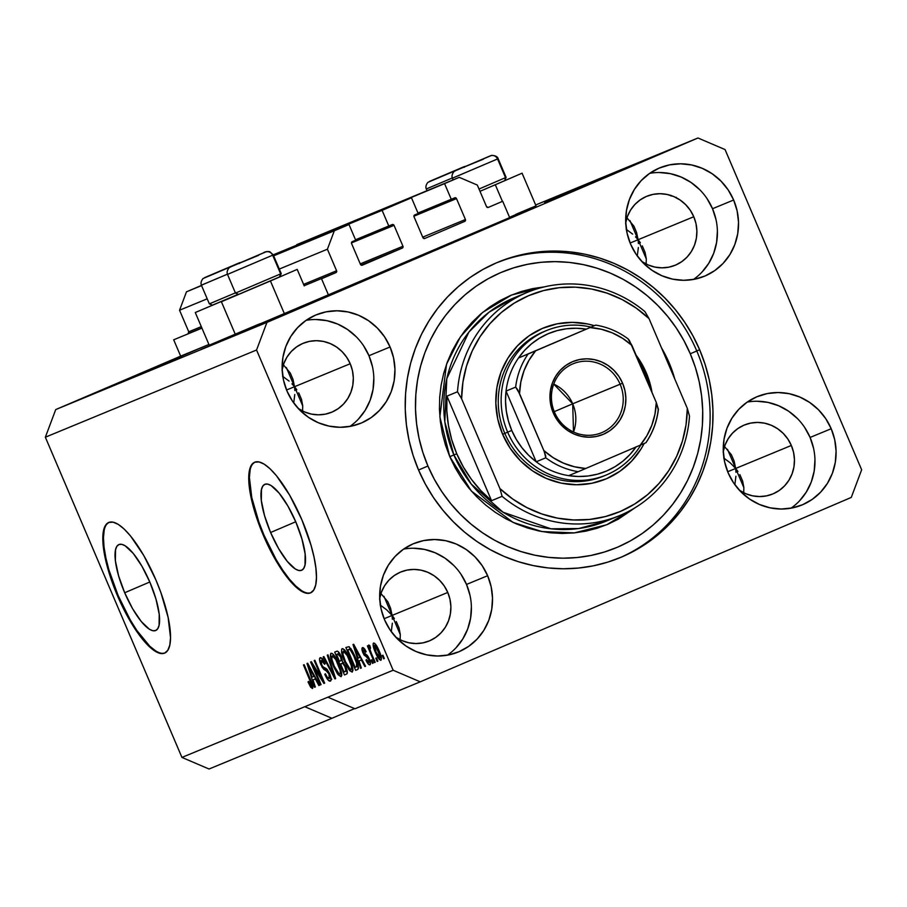 <?xml version="1.0" encoding="UTF-8"?>
<svg xmlns="http://www.w3.org/2000/svg" width="907" height="907" viewBox="0 0 907 907"><rect width="100%" height="100%" fill="white"/><g stroke="black" fill="none" stroke-linecap="round" stroke-linejoin="round"><path stroke-width="1.36" d="M328.504 295.104L321.543 278.766L335.907 272.61L304.162 285.716L335.907 272.61L321.543 278.766L328.504 295.104L303.981 305.228L509.666 217.601L328.504 295.104M201.944 328.13L173.69 339.796L180.663 356.134L208.916 344.467L55.724 409.579L266.941 322.393L697.959 137.989L535.652 204.993L697.959 137.989L725.067 149.576L861.65 469.792L851.276 497.421L420.247 681.826L354.966 708.775L420.247 681.826L393.15 670.239L256.556 350.011L45.35 437.208L181.933 757.424L209.041 769.011L331.928 718.287L209.041 769.011L181.933 757.424L304.82 706.7L181.933 757.424L45.35 437.208L256.556 350.011L266.941 322.393L55.724 409.579L45.35 437.208L55.724 409.579L180.663 356.134L173.69 339.796L201.944 328.13M201.864 327.949L188.066 333.64A1.417 1.361 67.6 0 0 188.758 331.803L201.297 326.622L188.758 331.803L188.066 333.64L201.864 327.949M336.599 270.774A1.417 1.361 -112.4 0 1 335.907 272.61L336.599 270.774L327.404 249.21L279.299 269.062L327.404 249.21L334.32 230.786L273.653 255.831L349.002 224.517L273.574 255.649L349.002 224.517L355.691 240.196L352.256 241.67L355.691 240.196L349.002 224.517L334.32 230.786L327.404 249.21L336.599 270.774L303.596 284.39L336.599 270.774M207.204 298.822L179.552 310.239L188.758 331.803L179.552 310.239L207.204 298.822M201.558 285.592L186.468 291.827L179.552 310.239L186.468 291.827L201.558 285.592M201.479 285.41L186.468 291.827L201.479 285.41M351.565 243.507A1.417 1.361 -112.4 0 1 352.256 241.67L351.565 243.507L360.487 264.425L351.565 243.507M362.29 265.195A1.417 1.361 -112.4 0 1 360.487 264.425L362.29 265.195L402.266 248.087L361.065 265.093L402.266 248.087L362.29 265.195M402.957 246.25A1.417 1.361 -112.4 0 1 402.266 248.087L402.957 246.25L394.035 225.333L351.44 242.917L394.035 225.333L402.957 246.25L360.249 263.88L402.957 246.25M392.232 224.562A1.417 1.361 -112.4 0 1 394.035 225.333L392.232 224.562L355.51 239.777L388.797 226.036L382.108 210.345L273.392 255.23L382.108 210.345L388.797 226.036L392.243 224.551M273.234 254.844L411.472 197.783L382.108 210.345L411.472 197.783L418.161 213.474L414.726 214.936L418.161 213.474L411.472 197.783L273.234 254.844M414.034 216.784A1.417 1.361 -112.4 0 1 414.726 214.936L414.034 216.784L422.945 237.691L414.034 216.784M424.759 238.462A1.417 1.361 -112.4 0 1 422.945 237.691L424.759 238.462L464.735 221.365L424.759 238.462M465.427 219.517A1.417 1.361 -112.4 0 1 464.735 221.365L465.427 219.517L456.504 198.61L413.909 216.195L456.504 198.61L465.427 219.517L422.719 237.146L465.427 219.517M454.702 197.839A1.417 1.361 -112.4 0 1 456.504 198.61L454.702 197.839L417.98 213.043L451.267 199.302L444.577 183.622L296.906 245.071L459.259 177.341L296.725 244.652L459.259 177.341L477.32 185.062L486.526 206.637L477.32 185.062L459.259 177.341L444.577 183.622L451.267 199.302L454.713 197.828M488.329 207.408A1.417 1.361 -112.4 0 1 486.526 206.637L488.329 207.408L502.693 201.263L509.666 217.601L502.693 201.263L488.329 207.408M124.678 592.747L149.802 581.999L124.678 592.747L118.613 575.9L115.404 560.821L115.529 549.801L116.856 546.377L118.964 544.529L121.787 544.347L125.2 545.81L133.272 553.44L141.957 566.263L149.938 582.317A46.745 13.662 66.8 0 1 155.698 630.512A46.745 13.662 66.8 0 1 124.678 592.747A46.745 13.662 66.8 0 1 118.919 544.551A46.745 13.662 66.8 0 1 149.938 582.317L156.004 599.176L159.213 614.254L159.088 625.263L157.761 628.687L155.653 630.535L152.83 630.728L149.417 629.254L141.345 621.624L132.66 608.812L124.678 592.747M270.603 532.511L295.727 521.763L270.603 532.511L264.549 515.664L261.329 500.573L261.454 489.565L262.781 486.141L264.889 484.293L267.712 484.1L271.125 485.574L279.197 493.204L287.893 506.027L295.875 522.081A46.745 13.662 66.8 0 1 301.623 570.276A46.745 13.662 66.8 0 1 270.603 532.511A46.745 13.662 66.8 0 1 264.844 484.315A46.745 13.662 66.8 0 1 295.875 522.081L301.929 538.939L305.137 554.018L305.013 565.027L303.686 568.451L301.577 570.299L298.754 570.492L295.342 569.018L287.27 561.388L278.585 548.565L270.603 532.511M254.98 462.117A71.052 20.77 -113.2 0 0 264.039 535.221L263.404 535.493A71.052 20.77 66.8 0 1 254.663 462.241A71.052 20.77 66.8 0 1 301.816 519.643L311.022 545.254L314.06 557.283L315.897 568.167L316.452 577.498L315.715 584.902L313.697 590.117L310.489 592.917L306.203 593.201L301.011 590.979L295.115 586.307L288.743 579.38L275.535 559.891L269.22 548.089L263.404 535.493L254.209 509.881L251.16 497.852L248.767 477.626L249.504 470.223L251.522 465.019L254.731 462.207L259.017 461.924L264.209 464.157L270.105 468.828L276.476 475.744L289.684 495.233L301.816 519.643A71.052 20.77 66.8 0 1 310.557 592.883A71.052 20.77 66.8 0 1 263.404 535.493L264.039 535.221A71.052 20.77 -113.2 0 0 310.863 592.747M109.055 522.353A71.052 20.77 -113.2 0 0 118.103 595.457L117.479 595.729A71.052 20.77 66.8 0 1 108.738 522.477A71.052 20.77 66.8 0 1 155.879 579.879L160.958 592.781L168.135 617.52L170.527 637.734L169.779 645.149L167.772 650.353L164.564 653.153L160.278 653.448L155.086 651.215L149.19 646.544L142.818 639.616L129.61 620.139L123.295 608.325L117.479 595.729L108.273 570.118L103.398 547.193L102.842 537.862L103.579 530.459L105.597 525.255L108.806 522.455L113.092 522.16L118.284 524.393L124.18 529.064L130.551 535.992L143.76 555.469L155.879 579.879A71.052 20.77 66.8 0 1 164.632 653.119A71.052 20.77 66.8 0 1 117.479 595.729L118.103 595.457A71.052 20.77 -113.2 0 0 164.938 652.983M114.656 385.09L181.763 356.417L114.656 385.09M392.38 619.277L392.096 615.434L400.304 634.696L392.096 615.434L386.643 609.821L380.135 604.969L386.643 609.821L392.096 615.434L447.775 592.452A37.3 35.668 -112.4 0 1 429.215 640.966A37.3 35.668 -112.4 0 1 395.735 637.133L402.141 640.671L408.932 642.802L415.95 643.551L422.934 642.87L429.612 640.796L435.734 637.394L441.051 632.814L445.371 627.213L448.512 620.819L450.382 613.88L450.881 606.647L449.997 599.414L447.775 592.452L392.096 615.434L392.38 619.277M391.336 631.227L392.346 623.211L391.336 631.227M330.749 653.448L332.177 653.459L333.81 655.001L338.266 662.881L341.531 672.404L341.78 675.364L341.043 676.724L338.05 674.661L333.957 667.427L330.636 658.051L330.749 653.448M735.951 472.286L735.668 468.454L743.876 487.705L735.668 468.454L730.214 462.842L723.707 457.978L730.214 462.842L735.668 468.454L791.346 445.462A37.3 35.668 -112.4 0 1 772.787 493.975A37.3 35.668 -112.4 0 1 739.307 490.154L745.713 493.68L752.493 495.823L759.522 496.56L766.506 495.88L773.183 493.805L779.306 490.404L784.623 485.823L788.943 480.222L792.083 473.839L793.954 466.89L794.453 459.668L793.568 452.423L791.346 445.462L735.668 468.454L735.951 472.286M734.908 484.236L735.917 476.22L734.908 484.236M544.631 202.431L611.737 173.77L544.631 202.431M632.644 234.108L626.147 229.256L632.644 234.108M638.097 239.72L635.524 236.829L638.097 239.72L646.317 258.983L638.097 239.72L693.787 216.739A37.3 35.668 -112.4 0 1 675.216 265.241A37.3 35.668 -112.4 0 1 641.737 261.42L648.142 264.946L654.933 267.089L661.963 267.837L668.947 267.157L675.624 265.071L681.735 261.681L687.064 257.1L691.372 251.5L694.524 245.105L696.383 238.167L696.882 230.934L696.009 223.7L693.787 216.739L638.097 239.72L638.392 243.564L638.097 239.72L630.127 243.019L638.097 239.72L636.578 232.487L633.857 226.07L626.952 217.839L633.857 226.07L636.578 232.487L638.097 239.72L640.365 242.747L638.097 239.72L629.946 220.605L638.097 239.72M638.358 247.498L637.349 255.513L638.358 247.498M727.505 449.339L735.668 468.454L727.686 471.742L735.668 468.454L734.148 461.21L731.427 454.792L724.512 446.561L731.427 454.792L734.148 461.21L735.668 468.454L727.505 449.339M201.071 349.422L274.889 317.938L201.071 349.422M289.084 381.099L282.576 376.246L289.084 381.099M294.526 386.711L291.952 383.82L294.526 386.711L302.745 405.962L294.526 386.711L350.215 363.73A37.3 35.668 -112.4 0 1 331.656 412.232A37.3 35.668 -112.4 0 1 298.176 408.411L304.571 411.937L311.362 414.08L318.391 414.828L325.375 414.148L332.053 412.061L338.164 408.672L343.492 404.08L347.8 398.49L350.952 392.096L352.812 385.146L353.322 377.924L352.438 370.691L350.215 363.73L294.526 386.711L294.82 390.543L294.526 386.711L286.555 389.999L294.526 386.711L293.018 379.477L290.297 373.06L283.381 364.818L290.297 373.06L293.018 379.477L294.526 386.711L296.793 389.738L294.526 386.711L286.374 367.596L294.526 386.711M294.786 394.488L293.777 402.504L294.786 394.488M383.944 596.33L392.096 615.434L384.115 618.733L392.096 615.434L390.577 608.2L387.856 601.783L380.951 593.552L387.856 601.783L390.577 608.2L392.096 615.434L383.944 596.33M447.434 655.171A58.615 56.053 67.6 0 0 466.515 584.437L487.637 575.718A58.615 56.053 -112.4 0 1 458.466 651.94A58.615 56.053 -112.4 0 1 384.568 619.81L381.065 608.869L379.693 597.509L380.475 586.149L383.4 575.231L388.343 565.186L395.135 556.388L403.49 549.188L413.104 543.849L423.603 540.583L434.578 539.518L445.609 540.685L456.278 544.053L466.175 549.483L474.917 556.762L482.161 565.628L487.637 575.718L491.129 586.659L492.512 598.03L491.73 609.391L488.805 620.297L483.85 630.342L477.071 639.14L468.704 646.34L459.101 651.679L448.602 654.945L437.627 656.01L426.585 654.843L415.916 651.475L406.03 646.056L397.289 638.766L390.044 629.912L384.568 619.81A58.615 56.053 -112.4 0 1 413.739 543.588A58.615 56.053 -112.4 0 1 487.637 575.718L466.515 584.437A58.615 56.053 67.6 0 0 403.649 549.086M791.006 508.181A58.615 56.053 67.6 0 0 810.087 437.446L831.209 428.728A58.615 56.053 -112.4 0 1 802.037 504.961A58.615 56.053 -112.4 0 1 728.14 472.83L724.636 461.878L723.253 450.518L724.047 439.158L726.972 428.24L731.915 418.195L738.706 409.408L747.062 402.198L756.676 396.858L767.175 393.593L778.149 392.527L789.181 393.695L799.849 397.062L809.747 402.493L818.488 409.771L825.733 418.637L831.209 428.728L834.701 439.668L836.084 451.04L835.302 462.4L832.377 473.307L827.422 483.352L820.642 492.15L812.275 499.349L802.672 504.689L792.174 507.954L781.199 509.02L770.156 507.852L759.488 504.496L749.601 499.065L740.86 491.775L733.616 482.921L728.14 472.83A58.615 56.053 -112.4 0 1 757.3 396.597A58.615 56.053 -112.4 0 1 831.209 428.728L810.087 437.446A58.615 56.053 67.6 0 0 747.209 402.096M693.447 279.447A58.615 56.053 67.6 0 0 712.528 208.723L733.65 200.005A58.615 56.053 -112.4 0 1 704.478 276.227A58.615 56.053 -112.4 0 1 630.569 244.096L627.077 233.156L625.694 221.784L626.488 210.424L629.413 199.517L634.356 189.472L641.147 180.674L649.503 173.475L659.117 168.135L669.604 164.87L680.59 163.804L691.622 164.972L702.29 168.339L712.188 173.759L720.918 181.049L728.174 189.903L733.65 200.005L737.142 210.946L738.525 222.306L737.731 233.666L734.806 244.584L729.863 254.629L723.072 263.427L714.716 270.626L705.102 275.966L694.615 279.231L683.629 280.297L672.597 279.129L661.929 275.762L652.031 270.331L643.301 263.053L636.045 254.187L630.569 244.096A58.615 56.053 -112.4 0 1 659.74 167.863A58.615 56.053 -112.4 0 1 733.65 200.005L712.528 208.723A58.615 56.053 67.6 0 0 649.65 173.362M349.875 426.437A58.615 56.053 67.6 0 0 368.956 355.703L390.078 346.984A58.615 56.053 -112.4 0 1 360.907 423.218A58.615 56.053 -112.4 0 1 287.009 391.087L283.506 380.146L282.122 368.775L282.916 357.415L285.841 346.508L290.784 336.463L297.575 327.665L305.931 320.454L315.545 315.126L326.044 311.861L337.019 310.784L348.05 311.963L358.719 315.319L368.616 320.749L377.346 328.039L384.602 336.894L390.078 346.984L393.57 357.925L394.953 369.296L394.171 380.657L391.246 391.575L386.291 401.62L379.511 410.406L371.144 417.617L361.53 422.957L351.043 426.222L340.068 427.288L329.026 426.12L318.357 422.753L308.459 417.322L299.729 410.043L292.485 401.177L287.009 391.087A58.615 56.053 -112.4 0 1 316.169 314.854A58.615 56.053 -112.4 0 1 390.078 346.984L368.956 355.703A58.615 56.053 67.6 0 0 306.078 320.352M522.081 173.192L495.313 184.756L502.41 201.377L495.313 184.756L479.984 191.309L522.081 173.192L536.026 205.866L509.541 217.317M238.405 294.276L195.277 312.518L238.405 294.276M195.277 312.518L209.222 345.193L258.257 324.423M221.399 301.736L270.433 280.966L221.399 301.736L235.332 334.411L284.367 313.652L270.433 280.966L297.201 269.402L270.433 280.966L284.367 313.652L303.981 305.228L235.503 334.32M699.66 349.773A159.859 152.875 -112.4 0 1 620.105 557.669A159.859 152.875 -112.4 0 1 418.558 470.041L413.082 455.337L409.023 440.201L406.404 424.771L405.248 409.193L405.588 393.627L407.402 378.219L410.667 363.106L415.372 348.458L421.46 334.388L428.875 321.055L437.537 308.573L447.378 297.077L458.284 286.657L470.166 277.429L482.909 269.47L496.39 262.871L510.471 257.679L525.017 253.96L539.892 251.738L554.948 251.046L570.05 251.885L585.038 254.243L599.788 258.098L614.141 263.415L627.961 270.139L641.124 278.222L653.494 287.564L664.956 298.086L675.398 309.684L684.717 322.246L692.835 335.647L699.66 349.773L705.124 364.478L709.195 379.614L711.814 395.044L712.959 410.622L712.63 426.188L710.816 441.596L707.539 456.709L702.834 471.357L696.746 485.426L689.343 498.759L680.669 511.242L670.84 522.738L659.922 533.157L648.04 542.386L635.297 550.345L621.828 556.943L607.747 562.136L593.201 565.855L578.326 568.065L563.258 568.768L548.157 567.929L533.169 565.571L518.419 561.716L504.065 556.399L490.245 549.676L477.082 541.592L464.713 532.25L453.251 521.729L442.809 510.131L433.489 497.569L425.383 484.157L418.558 470.041A159.859 152.875 -112.4 0 1 498.113 262.146A159.859 152.875 -112.4 0 1 699.66 349.773L696.78 350.964L699.66 349.773M298.72 392.856L301.487 399.318L298.72 392.856M302.734 405.826L301.487 399.318L302.734 405.826L302.575 411.007L302.734 405.826M642.292 245.876L645.058 252.327L642.292 245.876M646.306 258.835L645.058 252.327L646.306 258.835L646.147 264.028L646.306 258.835M737.924 471.47L735.668 468.454L737.924 471.47M742.629 481.05L739.851 474.599L742.629 481.05L743.865 487.569L742.629 481.05M743.706 492.75L743.865 487.569L743.706 492.75M394.352 618.461L392.096 615.434L394.352 618.461M399.057 628.041L396.28 621.59L399.057 628.041L400.293 634.549L399.057 628.041M400.146 639.741L400.293 634.549L400.146 639.741M379.716 598.337A37.3 35.668 -112.4 0 1 400.747 572.011A37.3 35.668 -112.4 0 1 447.775 592.452L444.294 586.035L439.68 580.389L434.113 575.752L427.821 572.306L421.029 570.163L414.011 569.415L407.028 570.095L400.35 572.17L394.228 575.571L388.91 580.151L384.591 585.752L381.439 592.146L379.58 599.085M723.287 451.346A37.3 35.668 -112.4 0 1 744.318 425.02A37.3 35.668 -112.4 0 1 791.346 445.462L787.854 439.045L783.251 433.399L777.684 428.773L771.392 425.315L764.601 423.172L757.583 422.424L750.599 423.104L743.91 425.19L737.799 428.58L732.482 433.172L728.162 438.761L725.01 445.156L723.151 452.105M625.728 222.612A37.3 35.668 -112.4 0 1 646.759 196.286A37.3 35.668 -112.4 0 1 693.787 216.739L690.295 210.311L685.692 204.676L680.125 200.039L673.833 196.581L667.042 194.449L660.024 193.701L653.029 194.381L646.351 196.456L640.24 199.857L634.923 204.438L630.603 210.039L627.451 216.433L625.592 223.371M282.156 369.603A37.3 35.668 -112.4 0 1 303.187 343.277A37.3 35.668 -112.4 0 1 350.215 363.73L346.723 357.301L342.12 351.667L336.554 347.03L330.261 343.572L323.47 341.429L316.452 340.692L309.468 341.372L302.779 343.447L296.668 346.848L291.351 351.428L287.031 357.018L283.88 363.412L282.02 370.362M354.558 708.605L331.928 718.287L304.82 706.7L393.15 670.239L327.858 697.188L354.966 708.775L327.858 697.188L304.82 706.7L331.928 718.287L354.558 708.605M274.061 318.346L255.955 326.078L274.061 318.357M285.286 313.675L265.093 322.314L285.58 313.584M295.217 309.548L270.513 320.069L295.217 309.548M276.227 317.722L298.902 308.017L275.841 317.869M304.038 306.135L320.885 298.947L304.038 306.135M323.141 298.301L319.321 299.922L323.141 298.301M239.743 332.45L260.116 323.697M236.251 333.81L209.392 345.102M515.868 214.324L531.479 207.726M535.822 205.934L509.258 217.431M326.475 296.85L315.931 301.328L326.475 296.85M316.679 300.965L312.858 302.587L316.679 300.965M319.003 299.934L310.069 303.743L319.003 299.934M311.883 302.949L304.752 305.942L311.883 302.949M319.264 299.741L305.081 305.806L319.468 299.673M306.804 304.922L291.215 311.532L306.815 304.945M289.945 312.019L304.344 305.784L289.684 312.144M313.3 666.407L321.067 684.615L320.364 684.91L310.613 662.031L311.35 661.725L321.962 678.787L314.185 660.557L314.888 660.273L324.649 683.141L323.901 683.447L313.3 666.407L323.901 683.447L324.649 683.141L314.888 660.273L314.185 660.557L321.962 678.787L311.35 661.725L310.613 662.031L320.364 684.91L321.067 684.615L320.364 684.91L321.067 684.615L313.3 666.407L314.06 666.089L313.3 666.407M329.615 673.606L331.1 678.799L330.329 681.146L327.79 679.694L325.125 675.103L325.364 673.765L327.2 677.098L329.082 678.481L329.797 677.495L329.286 674.831L327.495 671.509L323.89 669.479L322.053 667.098L319.491 659.072L320.647 657.654L323.039 659.695L325.182 663.709L324.604 664.287L322.835 661.158L321.361 660.387L320.908 662.235L321.928 665.182L323.334 667.269L327.053 669.287L329.615 673.606L326.248 668.572L322.858 666.792L321.645 664.57L321.361 660.387L324.604 664.287L325.182 663.709C323.232 659.4 321.566 657.416 320.205 657.722C319.071 658.38 319.309 660.727 320.919 664.797L328.946 673.969L329.252 678.447C328.187 678.64 326.883 677.076 325.364 673.765L324.797 674.343C326.951 679.162 328.788 681.429 330.329 681.146C331.565 680.488 331.327 677.971 329.615 673.606M328.005 654.854L335.647 678.606L334.921 678.901L323.164 656.861L323.878 656.555L334.105 676.089L327.28 655.149L328.005 654.854L327.28 655.149L334.105 676.089L323.878 656.555L323.164 656.861L334.921 678.901L335.647 678.606L334.921 678.901L335.647 678.595L328.005 654.854M352.222 672.11L349.728 670.681L346.587 665.817L341.633 652.507L341.701 649.14L342.925 648.641L347.562 654.412L352.233 665.795L352.982 670.137L352.222 672.11L352.71 667.801L349.887 659.298C347.098 652.632 344.547 649.072 342.211 648.641C340.873 650.625 341.701 655.001 344.683 661.781L348.707 669.343L349.739 668.901L348.707 669.343L352.222 672.11M359.002 660.92L361.326 667.994L360.601 668.3L352.993 644.537L353.673 644.265L365.578 666.248L364.852 666.543L361.349 659.956L359.002 660.92L361.349 659.956L364.852 666.543L365.578 666.248L353.673 644.265L352.993 644.537L360.601 668.3L361.326 667.994L360.601 668.3L361.326 667.994L359.002 660.92L362.006 659.638L359.002 660.92M382.947 655.228L384.341 658.505L383.638 658.788L382.244 655.523L382.947 655.228L382.244 655.523L383.638 658.788L384.341 658.505L383.638 658.788L384.341 658.493L382.947 655.228M379.058 650.693L381.428 658.074L380.691 660.307L377.482 656.77L373.299 646.453L373.219 643.38L374.727 643.403L379.058 650.693C377.074 645.886 375.249 643.335 373.582 643.029C372.63 644.446 373.231 647.575 375.385 652.416C377.38 657.303 379.239 659.922 380.929 660.251C381.892 658.799 381.269 655.614 379.058 650.693M376.484 657.892L377.879 661.169L377.187 661.452L375.793 658.187L376.484 657.892L375.793 658.187L377.187 661.452L377.879 661.169L377.187 661.452L377.879 661.158L376.484 657.892M371.496 653.664L375.181 662.28L374.478 662.575L367.38 645.931L368.083 645.648L369.217 648.301L368.65 645.149L369.818 645.625L370.566 648.108L369.886 648.074L369.909 649.31L371.496 653.664L370.169 650.206L369.818 645.625L368.775 645.013L369.217 648.301L368.083 645.648L367.38 645.931L374.478 662.575L375.181 662.28L374.478 662.575L375.169 662.269L371.496 653.664M371.779 659.842L373.174 663.108L372.471 663.402L371.076 660.137L371.779 659.842L371.076 660.137L372.471 663.402L373.174 663.108L372.471 663.402L373.162 663.108L371.779 659.842M369.262 658.765L370.396 664.241L369.138 664.752L367.335 662.734L365.952 660.149L366.53 659.57L368.718 662.45L368.854 659.74L367.788 657.87L364.002 654.956L362.267 650.977L362.052 648.086L363.219 647.621L364.648 648.97L366.145 651.691L365.566 652.269L363.56 649.956L363.639 652.552L367.29 655.319L369.262 658.765L363.548 652.348L363.56 649.956L365.566 652.269L366.145 651.691L362.517 647.598C361.598 648.029 361.757 649.82 362.993 652.972L368.741 659.457L368.934 662.416L366.53 659.57L365.952 660.149C367.528 663.493 368.843 665.046 369.897 664.808C370.872 664.264 370.657 662.246 369.262 658.765M355.238 656.917L358.492 667.745L357.891 669.366L355.623 670.352L345.873 647.485L349.014 646.68L352.222 650.704L355.238 656.917L349.014 646.68L345.873 647.485L355.623 670.352L357.607 669.536C359.036 667.847 358.242 663.641 355.238 656.917M345.692 666.554L347.358 672.813L346.723 674.014L344.456 674.967L334.694 652.088L337.37 651.147L338.708 652.099L341.372 656.929L342.37 661.328L345.692 666.554L342.37 661.328L341.077 656.226C339.354 652.45 337.926 650.784 336.78 651.226L334.694 652.088L344.456 674.967L346.519 674.105C347.812 673.538 347.528 671.021 345.692 666.554M313.006 679.91L315.33 686.984L314.604 687.291L306.997 663.527L307.677 663.244L319.581 685.227L318.856 685.533L315.353 678.946L313.006 679.91L315.353 678.946L318.856 685.533L319.581 685.227L307.677 663.244L306.997 663.527L314.604 687.291L315.33 686.973L313.006 679.91L316.01 678.629L313.006 679.91M312.518 688.492L310.591 687.041L308.029 681.962L308.595 681.384L310.976 685.681L311.566 684.536L303.46 664.99L304.151 664.706L312.223 683.923L312.518 688.492C313.334 687.257 312.756 684.49 310.772 680.227L304.151 664.706L303.46 664.99L311.373 683.799L311.407 685.805L308.595 681.384L308.029 681.962L310.784 687.313L312.915 686.395L310.784 687.313L312.518 688.492M697.959 137.989L266.941 322.393L256.556 350.011L393.15 670.239L420.247 681.826L851.276 497.421L861.65 469.792L725.067 149.576L697.959 137.989M376.076 652.122L375.385 652.416L376.076 652.122L374.58 645.41L375.974 644.82L374.58 645.41L378.434 651.147L379.126 650.852L378.434 651.147L379.942 657.87L381.314 657.28L379.942 657.87L376.076 652.122L377.289 654.752L379.568 657.847L380.124 656.18L375.419 645.784L374.58 645.41L374.296 646.283L376.076 652.122M370.464 647.768L369.217 648.301L370.464 647.768M366.666 659.842L365.952 660.149L366.666 659.842M370.305 661.827L368.934 662.416L370.305 661.827M369.432 659.162L368.741 659.457L369.432 659.162M368.764 657.666L367.936 658.017L368.764 657.666M368.299 656.77L366.882 657.371L368.299 656.77M363.696 652.677L362.993 652.972L363.696 652.677M364.92 649.378L363.56 649.956L364.92 649.378M361.451 659.877L360.578 657.122L361.451 659.877M365.566 666.237L364.852 666.543L365.566 666.237M362.018 659.672L361.349 659.956L362.018 659.672M358.095 658.153L354.354 646.782L354.909 646.544L354.354 646.782L356.734 651.328L357.358 651.056L356.734 651.328L359.977 657.382L360.623 657.099L358.095 658.153L359.977 657.382L354.354 646.782L358.095 658.153M357.857 669.4L355.623 670.352L357.857 669.4M358.446 668.312L357.619 666.362L358.446 668.312M350.136 648.822L349.297 646.85L350.136 648.822M350.828 648.528L347.71 649.866L350.828 648.528M355.181 667.393L347.71 649.866L350.85 648.539L348.889 649.378L351.145 648.97L350.034 649.446L354.524 657.178L355.215 656.872L354.524 657.178L356.644 662.87L357.381 662.552L356.644 662.87L356.383 666.894L358.31 666.067L355.181 667.393L356.95 666.418L357.052 664.525L352.721 653.289L350.17 649.537L347.71 649.866L355.181 667.393M345.374 661.475L344.683 661.781L345.374 661.475M344.694 650.738L344.603 649.945M344.592 649.775L344.762 651.169M345.397 661.52C343.039 656.294 342.358 652.881 343.356 651.317L345.113 650.557L343.356 651.317L346.655 654.469L347.415 654.14L346.655 654.469L349.161 659.514L349.853 659.219L349.161 659.514C351.417 664.604 352.052 667.903 351.077 669.434L352.857 668.674L351.077 669.434C349.342 669.105 347.449 666.464 345.397 661.52L350.227 669.287L351.451 669.06L351.338 665.795L347.324 655.659L343.504 651.283L342.948 654.332L345.397 661.52M346.791 673.969L344.456 674.967L346.791 673.969M347.324 673.039L346.451 670.976L347.324 673.039M343.016 662.938L341.882 660.285L343.016 662.938M338.969 653.437L338.164 651.555L338.969 653.437M339.456 661.305L336.542 654.48L339.501 653.21L336.542 654.48L339.513 653.221L337.676 654.004L340.544 656.883L341.236 656.589L340.544 656.883L341.281 660.296L342.245 659.888L340.681 660.795L342.29 660.115L339.456 661.305L341.281 660.296L340.544 656.883L338.878 654.106L336.542 654.48L339.456 661.305M344.014 672.008L340.59 663.981L343.651 662.677L341.882 663.448C342.665 662.892 343.708 664.037 345 666.86L345.692 666.566L345 666.86L345.952 670.863L347.03 670.398L345.397 671.429L347.109 670.704L344.014 672.008L345.975 670.715L344.807 666.407L342.812 663.482L340.59 663.981L344.014 672.008M333.504 666.384L337.54 673.946L338.572 673.504L337.54 673.946L341.043 676.724L341.531 672.404L338.719 663.913C335.93 657.235 333.368 653.686 331.044 653.255C329.706 655.239 330.522 659.616 333.504 666.384L334.207 666.089L333.504 666.384M333.527 655.353L333.436 654.559M333.425 654.389L333.583 655.784M334.218 666.135C331.86 660.897 331.191 657.496 332.189 655.92L333.946 655.171L332.189 655.92L335.488 659.083L336.248 658.754L335.488 659.083L337.982 664.128L338.685 663.833L337.982 664.128C340.25 669.207 340.885 672.518 339.898 674.048L341.678 673.289L339.898 674.048C338.175 673.72 336.282 671.078 334.218 666.135L339.059 673.901L340.284 673.663L340.17 670.409L335.828 659.661L332.325 655.886L331.781 658.947L334.218 666.135M334.751 675.817L334.105 676.089L334.751 675.817M333.549 672.076L332.869 672.359L333.549 672.076M331.078 678.538L330.556 677.892M325.5 674.048L324.797 674.343L325.5 674.048M330.942 677.722L329.252 678.447L330.942 677.722M329.638 673.674L328.946 673.969L329.638 673.674M327.28 669.536L325.42 670.33L327.28 669.536M321.622 664.502L320.919 664.797L321.622 664.502M323.028 659.684L321.361 660.387L323.028 659.684M330.125 677.257L331.781 679.275M322.643 658.618L322.915 660.16M322.665 678.493L321.962 678.787L322.665 678.493M324.638 683.13L323.901 683.447L324.638 683.13M315.455 678.867L314.582 676.112L315.455 678.867M319.581 685.227L318.856 685.533L319.581 685.227M316.021 678.651L315.353 678.946L316.021 678.651M312.099 677.144L308.357 665.772L308.913 665.523L308.357 665.772L310.738 670.307L311.362 670.046L310.738 670.307L313.981 676.361L314.627 676.089L312.099 677.144L313.981 676.361L308.357 665.772L312.099 677.144M308.72 681.667L308.029 681.962L308.72 681.667M312.654 685.273L311.407 685.805L312.654 685.273M312.076 683.493L311.373 683.799L312.076 683.493M310.852 680.397L310.149 680.692L310.852 680.397M719.557 179.427L719.965 180.255M671.078 196.014L670.761 195.243M676.271 197.307L676.339 197.975M330.363 295.16L318.482 300.24L330.545 295.104M314.978 301.407L315.636 301.124M312.405 302.496L294.48 310.171L312.949 302.292M307.28 304.605L296.328 309.253L307.552 304.514M301.192 307.122L301.77 306.906M292.247 310.942L283.313 314.786L292.723 310.772M296.113 309.208L278.506 316.758M278.778 316.622L296.385 309.128M266.375 321.566L272.27 319.049L266.375 321.566M372.448 366.643L368.956 355.703L363.48 345.612M356.236 336.758L347.494 329.468L337.597 324.037L326.928 320.681L315.897 319.502M358.39 419.125L365.17 410.338L370.124 400.293L373.049 389.375L373.831 378.015M716.02 219.664L712.528 208.723L707.052 198.622M699.796 189.767L691.066 182.477L681.168 177.058L670.5 173.69L659.468 172.523M701.961 272.145L708.741 263.347L713.696 253.302L716.609 242.384L717.403 231.024M813.579 448.387L810.087 437.446L804.611 427.356M797.366 418.49L788.625 411.211L778.728 405.78L768.059 402.413L757.028 401.245M799.521 500.868L806.3 492.07L811.255 482.025L814.18 471.118L814.962 459.758M470.007 595.377L466.515 584.437L461.039 574.346M453.795 565.48L445.054 558.202L435.156 552.771L424.487 549.404L413.456 548.236M455.949 647.859L462.729 639.061L467.683 629.016L470.608 618.109L471.391 606.749M104.203 530.187L103.466 537.602L104.022 546.932L105.858 557.816L108.897 569.845L118.103 595.457L130.234 619.866L136.832 630.433L149.814 646.272L155.709 650.943M250.139 469.951L249.391 477.365L251.783 497.58L258.96 522.319L264.039 535.221L276.159 559.63L282.757 570.197L289.367 579.108L295.75 586.035L301.646 590.706M232.464 266.136L210.605 275.082L232.464 266.136M204.835 277.531L239.675 262.69L204.835 277.531A5.68 5.533 -114 0 0 204.653 277.61M201.501 285.161L227.419 274.186L201.966 284.923M241.364 262.248L203.032 278.551C201.116 280.921 200.572 283.131 201.388 285.195L209.37 303.879L235.967 292.632L209.948 303.618M209.37 303.879L212.533 305.16L238.314 294.242L213.054 304.911M214.086 273.631L213.168 274.345L214.086 273.631M457.343 169.926L435.485 178.872L457.343 169.926M429.714 181.321L464.554 166.48L429.714 181.321A5.68 5.533 -114 0 0 429.544 181.4M426.381 188.939L452.298 177.976L426.857 188.713M438.965 177.421L438.047 178.135L438.965 177.421M483.465 159.144L461.595 168.09L483.465 159.144M504.825 180.55L505.528 177.647L479.009 189.03L505.528 177.647L504.836 180.55L506.106 177.375L505.528 177.647L506.106 177.375L498.136 158.691L497.558 158.952L505.528 177.647L497.558 158.952L452.967 177.931M455.836 170.539L490.233 155.902A5.68 5.533 66 0 1 497.558 158.952A5.68 5.533 -114 0 0 490.233 155.902L455.631 170.652A5.68 5.533 66 0 1 455.745 170.573A5.68 5.533 -114 0 0 455.654 170.618L490.664 155.698L455.836 170.539A5.68 5.533 -114 0 0 455.745 170.573L454.033 171.559C452.117 173.929 451.561 176.151 452.389 178.203L453.103 179.881M452.491 178.169L497.558 158.952M465.076 166.65L464.157 167.353L465.076 166.65M258.574 255.355L236.716 264.311L258.574 255.355M230.945 266.749A5.68 5.533 -114 0 0 230.866 266.783L263.064 253.03C265.037 251.67 267.293 251.239 269.832 251.738L273.256 254.901L272.678 255.173A5.68 5.533 -114 0 0 265.343 252.112L230.514 266.953L265.343 252.112A5.68 5.533 66 0 1 272.678 255.173L280.648 273.857L281.227 273.585L279.946 276.76L239.165 294.129M230.775 266.828A5.68 5.533 -114 0 1 230.866 266.783L229.154 267.769C227.226 270.139 226.682 272.361 227.51 274.413L235.48 293.097L238.643 294.378L279.424 276.998L280.648 273.857L235.48 293.097L280.648 273.857L272.678 255.173L228.088 274.141M227.612 274.379L272.678 255.173M235.48 293.097L236.058 292.836M240.196 262.86L239.278 263.563L240.196 262.86M603.325 476.198A78.149 74.737 -112.4 0 1 504.791 433.365L502.625 434.306L510.267 448.375L520.369 460.722L532.545 470.869L546.331 478.442L561.206 483.125L576.591 484.757L591.886 483.272L606.522 478.715L619.923 471.277L631.567 461.232L641.034 448.976L644.14 443.5A81.709 78.138 -112.4 0 1 571.988 484.599A81.709 78.138 -112.4 0 1 502.625 434.306L504.791 433.365A78.149 74.737 67.6 0 0 604.765 475.597M646.306 372.834A81.709 78.138 -112.4 0 1 652.008 392.448L646.306 372.834L645.092 373.344L646.306 372.834L636.09 355.136A81.709 78.138 -112.4 0 1 646.306 372.834M527.42 292.315L513.974 297.87A120.778 115.506 67.6 0 0 453.874 454.94L449.781 456.675L439.85 416.789L446.527 364.274L460.439 336.769L482.535 312.484L511.571 295.024L544.393 286.873L532.59 288.619L521.276 291.51L510.324 295.546L499.848 300.682L489.939 306.861L480.687 314.049L472.207 322.144L464.554 331.089L457.808 340.805L452.049 351.168L447.31 362.108L443.659 373.503L441.108 385.26L439.702 397.243L439.442 409.352L440.337 421.46L442.367 433.467L445.53 445.246L449.781 456.675L455.099 467.661L461.402 478.091L468.658 487.864L476.776 496.877L485.687 505.063L495.313 512.33L505.55 518.611L516.298 523.849L527.466 527.987L538.928 530.98L550.594 532.817L562.34 533.463L574.052 532.919L585.616 531.196L596.931 528.305L607.883 524.269L618.37 519.133L635.467 507.501L606.738 524.756L574.278 532.897L541.955 531.57L513.022 522.387L471.357 491.05L449.781 456.675L453.874 454.94L471.243 484.055L503.045 512.217L550.9 528.804L578.643 528.543L606.148 521.151L619.594 515.607A120.778 115.506 -112.4 0 1 502.104 496.333L491.549 500.687A120.778 115.506 -112.4 0 1 456.754 453.749A120.778 115.506 -112.4 0 1 446.947 396.132L457.502 391.767A120.778 115.506 -112.4 0 1 527.42 292.315A120.778 115.506 -112.4 0 1 644.911 311.589A120.778 115.506 67.6 0 0 526.117 292.87A120.778 115.506 67.6 0 0 457.502 391.767L461.606 398.729L499.927 488.578L512.727 499.031L526.786 507.557L541.819 513.963L557.51 518.135L573.541 519.972L589.595 519.45L605.343 516.571L620.456 511.401L634.639 504.031L647.609 494.632L659.083 483.374L668.844 470.495L676.679 456.266L682.449 440.961L686.021 424.895L687.325 408.399L649.004 318.561L636.204 308.097L622.145 299.571L607.112 293.165L591.421 289.004L575.389 287.156L559.336 287.689L543.588 290.569L528.475 295.739L514.292 303.097L501.322 312.507L489.848 323.754L480.086 336.633L472.252 350.862L466.481 366.167L462.91 382.232L461.606 398.729A117.23 112.105 -112.4 0 1 528.475 295.739A117.23 112.105 -112.4 0 1 649.004 318.561L644.911 311.589L649.004 318.561L687.325 408.399A117.23 112.105 -112.4 0 1 620.456 511.401A117.23 112.105 -112.4 0 1 499.927 488.578L502.104 496.333A120.778 115.506 67.6 0 0 620.887 515.063A120.778 115.506 67.6 0 0 689.501 416.154A120.778 115.506 -112.4 0 1 619.594 515.607M418.546 470.007L427.923 466.028A149.202 142.682 -112.4 0 1 500.573 272.667A149.202 142.682 -112.4 0 1 690.284 353.787L696.78 350.964A159.859 152.875 67.6 0 0 496.673 262.747A159.859 152.875 -112.4 0 1 696.78 350.964A159.859 152.875 -112.4 0 1 618.653 558.259A159.859 152.875 67.6 0 0 696.78 350.964L690.284 353.787L695.397 367.505L699.184 381.632L701.633 396.042L702.698 410.576L702.392 425.1L700.703 439.487L697.642 453.591L693.254 467.264L687.574 480.393L680.658 492.83L672.563 504.485L663.391 515.221L653.199 524.949L642.111 533.554L630.218 540.98L617.644 547.148L604.504 551.989L590.922 555.458L577.045 557.522L562.986 558.179L548.894 557.397L534.892 555.197L521.128 551.592L507.739 546.638L494.837 540.357L482.558 532.817L471.005 524.099L460.314 514.28L450.564 503.453L441.868 491.73L434.294 479.213L427.923 466.028L422.821 452.31L419.023 438.183L416.585 423.773L415.508 409.238L415.814 394.715L417.515 380.328L420.565 366.224L424.952 352.551L430.632 339.422L437.548 326.974L445.643 315.33L454.826 304.593L465.008 294.866L476.096 286.261L487.989 278.834L500.573 272.667L513.713 267.826L527.284 264.356L541.173 262.282L555.22 261.635L569.324 262.418L583.314 264.617L597.078 268.211L610.468 273.177L623.37 279.458L635.66 286.997L647.201 295.716L657.904 305.534L667.643 316.362L676.35 328.085L683.912 340.601L690.284 353.787A149.202 142.682 -112.4 0 1 617.644 547.148A149.202 142.682 -112.4 0 1 427.923 466.028L418.546 470.007M513.974 297.87L488.964 312.269L468.896 332.064L446.8 378.627L444.815 421.789L453.874 454.94L456.754 453.749L453.874 454.94A120.778 115.506 67.6 0 0 606.148 521.151M661.498 347.857A120.778 115.506 -112.4 0 1 669.139 362.891A120.778 115.506 -112.4 0 1 674.706 378.809L669.139 362.891L661.498 347.857M502.625 434.306L497.75 419.045L495.834 403.196L496.923 387.368L501.004 372.153L507.897 358.152L517.364 345.896L529.008 335.851L542.409 328.413L557.045 323.856L572.34 322.37L587.725 324.003L594.334 325.681A81.709 78.138 -112.4 0 0 514.462 349.138A81.709 78.138 -112.4 0 0 502.625 434.306M689.501 416.154L687.325 408.399L689.501 416.154M545.13 331.146A78.149 74.737 67.6 0 0 504.791 433.365A78.149 74.737 -112.4 0 1 543.69 331.724M446.947 396.132L446.811 410.814L448.432 425.451L451.754 439.838L456.754 453.749L463.341 466.992L471.413 479.338L480.869 490.63L491.549 500.687L446.947 396.132L491.549 500.687L502.104 496.333L499.927 488.578L461.606 398.729L457.502 391.767L446.947 396.132M554.54 412.288A37.3 35.668 67.6 0 0 601.965 432.56A37.3 35.668 67.6 0 0 620.127 384.228L622.576 383.185A39.432 37.709 -112.4 0 1 603.382 434.283A39.432 37.709 -112.4 0 1 553.236 412.855L554.54 412.288A37.3 35.668 -112.4 0 1 573.099 363.775A37.3 35.668 -112.4 0 1 620.127 384.228A37.3 35.668 -112.4 0 1 601.568 432.73A37.3 35.668 -112.4 0 1 554.54 412.288L553.236 412.855L550.889 405.486L549.959 397.844L550.481 390.203L552.454 382.856L555.787 376.099L560.345 370.181L565.968 365.34L572.43 361.746L579.494 359.546L586.886 358.832L594.3 359.625L601.477 361.882L608.132 365.532L614.016 370.43L618.891 376.394L622.576 383.185L624.923 390.543L625.853 398.196L625.331 405.837L623.358 413.173L620.025 419.93L615.468 425.848L609.844 430.7L603.382 434.283L596.318 436.482L588.926 437.208L581.512 436.414L574.335 434.158L567.68 430.496L561.796 425.598L556.921 419.646L553.236 412.855A39.432 37.709 -112.4 0 1 572.43 361.746A39.432 37.709 -112.4 0 1 622.576 383.185L572.702 403.808L620.127 384.228A37.3 35.668 67.6 0 0 572.691 363.945A37.3 35.668 67.6 0 0 554.54 412.288M573.507 432.004A37.3 35.668 67.6 0 0 572.702 403.808L573.507 432.004M554.268 411.642L572.702 403.808L554.268 411.642M636.056 446.97A74.601 71.336 -112.4 0 1 568.644 475.642A74.601 71.336 -112.4 0 1 536.196 461.776A74.601 71.336 -112.4 0 1 511.752 430.44L516.298 439.442L521.967 447.752L528.634 455.246L536.196 461.776L506.049 391.087L505.528 401.075L506.321 411.075L508.408 420.927L511.752 430.44L507.671 432.174A78.149 74.737 67.6 0 0 571.784 480.109A78.149 74.737 67.6 0 0 640.841 444.918A78.149 74.737 -112.4 0 1 606.205 475.019A78.149 74.737 -112.4 0 1 507.671 432.174L504.791 433.365L507.671 432.174A78.149 74.737 -112.4 0 1 546.57 330.533A78.149 74.737 -112.4 0 1 590.945 327.087A78.149 74.737 67.6 0 0 517.546 352.483A78.149 74.737 67.6 0 0 507.671 432.174L511.752 430.44A74.601 71.336 -112.4 0 1 506.049 391.087A74.601 71.336 -112.4 0 1 518.475 358.016A74.601 71.336 -112.4 0 1 586.047 329.105L576.353 328.255L566.671 328.753L557.193 330.602L548.077 333.753L539.495 338.175L531.615 343.753L524.563 350.408L518.475 358.016L595.65 325.148L529.881 353.288M645.104 373.378A78.149 74.737 67.6 0 0 638.766 361.383A78.149 74.737 -112.4 0 1 645.104 373.378A78.149 74.737 -112.4 0 1 649.367 386.246A78.149 74.737 67.6 0 0 645.104 373.378L644.072 373.82L645.104 373.378M545.799 457.808L536.196 461.776L506.049 391.087L515.652 387.119L517.648 389.625L544.268 451.584L545.799 457.808A74.601 71.336 67.6 0 0 578.247 471.685L568.644 475.642L578.247 471.685A74.601 71.336 -112.4 0 1 545.799 457.808L536.196 461.776A74.601 71.336 67.6 0 0 568.644 475.642L578.349 476.504L588.019 476.005L597.498 474.157L606.613 470.994L615.195 466.583L623.075 461.005L630.127 454.339L636.215 446.743M545.833 456.289L543.837 450.552A71.052 67.946 -112.4 0 0 585.763 468.488L640.217 445.19L646.827 435.779L651.793 425.326L654.967 414.114L656.283 402.447L631.975 345.476L622.656 338.368L612.372 332.914L601.398 329.275L590.049 327.552L535.595 350.85L528.985 360.249L524.019 370.702L520.845 381.915L519.53 393.581L543.837 450.552L553.157 457.672L563.44 463.126L574.414 466.765L585.763 468.488L578.247 471.685L645.829 442.775A74.601 71.336 -112.4 0 0 658.244 409.703L656.283 402.447L629.22 340.068M528.078 354.047A74.601 71.336 67.6 0 0 515.652 387.119L519.53 393.581A71.052 67.946 -112.4 0 1 535.595 350.85L518.475 358.016A74.601 71.336 67.6 0 0 506.049 391.087L515.652 387.119A74.601 71.336 -112.4 0 1 528.078 354.047L590.049 327.552A71.052 67.946 -112.4 0 1 631.975 345.476L628.086 339.014M658.403 409.295L656.283 402.447A71.052 67.946 -112.4 0 1 640.217 445.19L643.687 443.704M553.723 384.092L572.702 403.808A37.3 35.668 67.6 0 0 553.723 384.092M297.201 269.402L304.242 285.898M109.362 522.217L108.738 522.477M255.286 461.98L254.663 462.241M466.255 166.038L427.923 182.341C426.007 184.711 425.451 186.921 426.279 188.985L426.993 190.663M498.136 158.691C497.682 156.73 495.539 155.619 491.707 155.358L455.756 170.573M273.256 254.901L281.227 273.585L279.946 276.76M658.403 409.397C656.929 421.653 652.757 432.764 645.897 442.752M595.718 325.114C607.667 327.042 618.563 331.713 628.426 339.127"/></g></svg>
